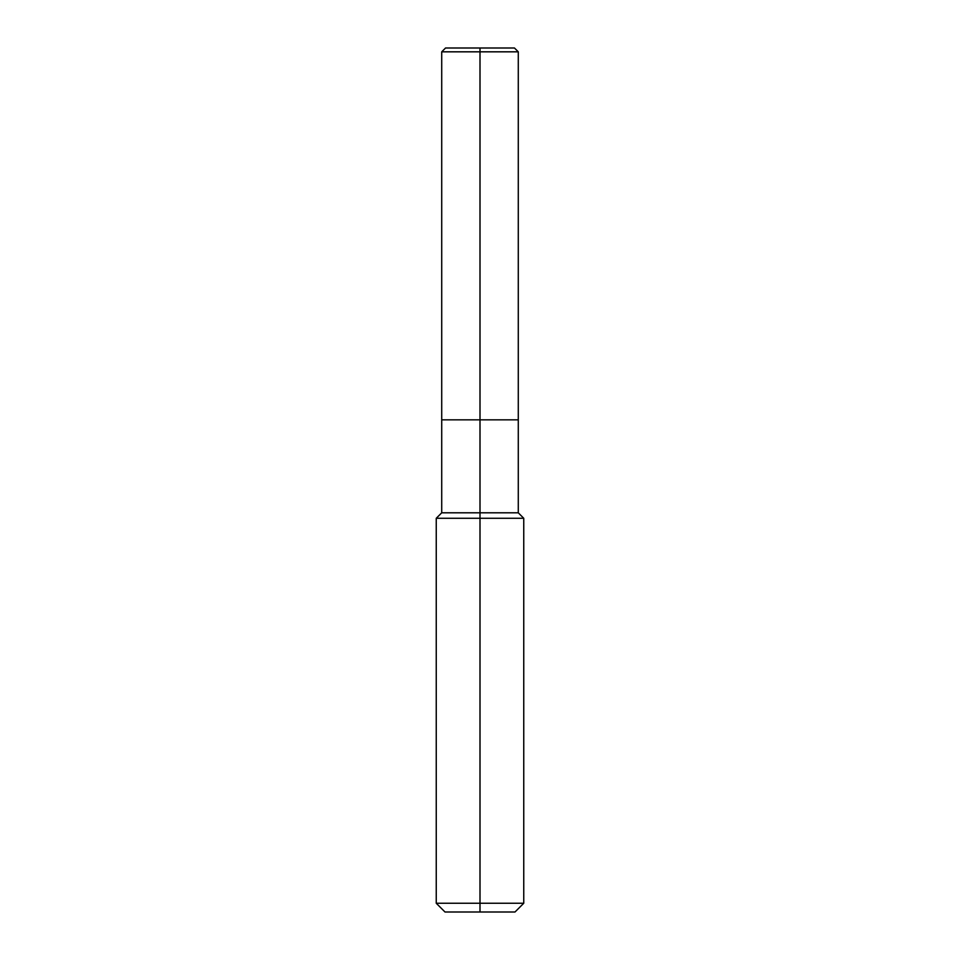 <?xml version="1.0" encoding="UTF-8"?>
<svg xmlns="http://www.w3.org/2000/svg" width="960" height="960" viewBox="0 0 960 960"><rect width="100%" height="100%" fill="white"/><g stroke="black" fill="none" stroke-linecap="round" stroke-linejoin="round"><path stroke-width="1.44" d="M441.72 51.828L518.28 51.828L514.452 48L445.548 48L441.72 51.828L441.72 419.844L480 419.844L441.72 419.844L441.72 512.808L518.28 512.808L523.752 518.28L480 518.28L480 419.844L518.28 419.844L518.28 512.808M523.752 903.252L514.992 912L445.008 912L436.248 903.252L523.752 903.252L523.752 518.28M436.248 903.252L436.248 518.28L480 518.28L480 912M480 48L480 419.844L518.28 419.844L518.28 51.828M441.72 512.808L436.248 518.28"/></g></svg>
